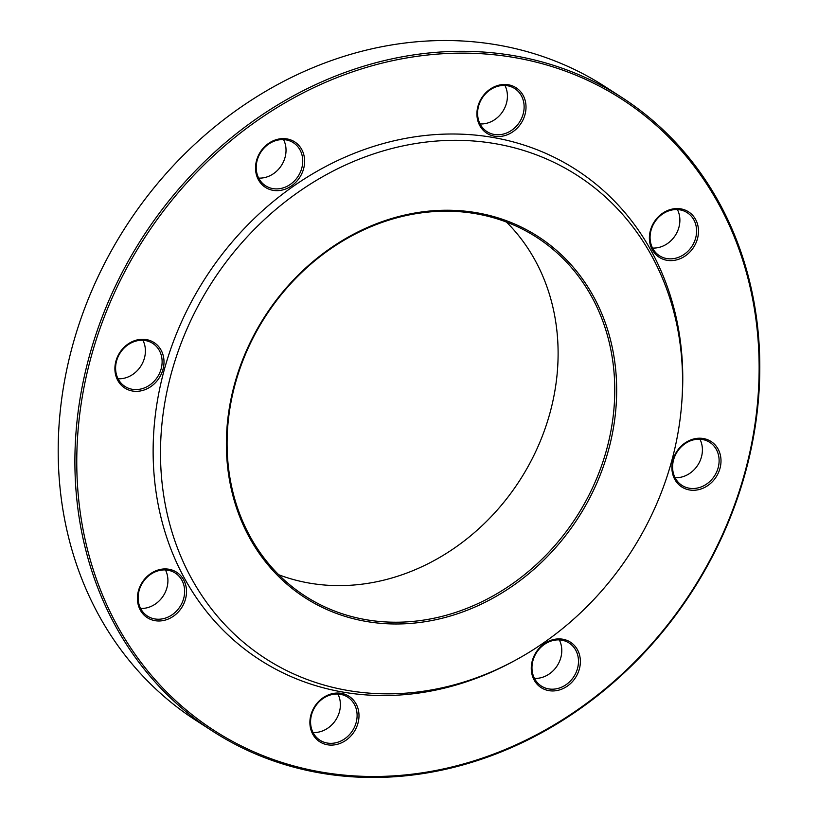 <?xml version="1.0" encoding="UTF-8"?>
<svg xmlns="http://www.w3.org/2000/svg" width="818" height="818" viewBox="0 0 818 818"><rect width="100%" height="100%" fill="white"/><g stroke="black" fill="none" stroke-linecap="round" stroke-linejoin="round"><path stroke-width="1.23" d="M621.977 97.547L605.269 86.759A377.17 326.873 122.9 0 0 365.994 50.205A377.17 326.873 122.9 0 0 70.573 353.171A377.17 326.873 122.9 0 0 196.023 720.453L212.731 731.241A377.17 326.873 -57.1 0 1 87.27 363.959A377.17 326.873 -57.1 0 1 382.701 60.992A377.17 326.873 -57.1 0 1 621.977 97.547A377.17 326.873 -57.1 0 1 747.427 464.829A377.17 326.873 -57.1 0 1 452.006 767.795A377.17 326.873 -57.1 0 1 212.731 731.241M401.321 216.668A213.498 185.021 122.9 0 0 234.091 388.161A213.498 185.021 122.9 0 0 305.104 596.046A213.498 185.021 122.9 0 0 440.544 616.741A213.498 185.021 122.9 0 0 607.764 445.248A213.498 185.021 122.9 0 0 536.751 237.363A213.498 185.021 122.9 0 0 401.321 216.668M278.713 574.747A213.498 185.021 122.9 0 0 519.686 480.483A213.498 185.021 122.9 0 0 506.475 222.067M441.27 618.459A214.919 186.248 -57.1 0 1 243.539 357.517A214.919 186.248 -57.1 0 1 579.778 275.288A214.919 186.248 -57.1 0 1 441.27 618.459M395.114 147.7A287.507 249.163 122.9 0 0 167.721 516.127A287.507 249.163 122.9 0 0 515.953 659.932A287.507 249.163 122.9 0 0 681.721 403.264A287.507 249.163 122.9 0 0 395.114 147.7M681.721 403.264L681.915 400.748A291.668 252.772 122.9 0 0 391.157 141.494A291.668 252.772 122.9 0 0 160.461 515.248A291.668 252.772 122.9 0 0 513.745 661.138L515.953 659.932M123.937 387.456A27.045 23.436 -57.1 0 1 130.727 342.384A27.045 23.436 -57.1 0 1 163.682 366.096A27.045 23.436 -57.1 0 1 123.937 387.456M255.645 170.604A27.045 23.436 -57.1 0 1 290.134 139.704A27.045 23.436 -57.1 0 1 294.439 183.59A27.045 23.436 -57.1 0 1 255.645 170.604M482.436 96.8A27.045 23.436 -57.1 0 1 524.41 98.16A27.045 23.436 -57.1 0 1 497.538 136.514A27.045 23.436 -57.1 0 1 482.436 96.8M671.445 209.255A27.045 23.436 -57.1 0 1 696.333 242.087A27.045 23.436 -57.1 0 1 654.022 252.435A27.045 23.436 -57.1 0 1 671.445 209.255M711.967 442.109A27.045 23.436 -57.1 0 1 705.167 487.18A27.045 23.436 -57.1 0 1 672.212 463.458A27.045 23.436 -57.1 0 1 711.967 442.109M580.248 658.95A27.045 23.436 -57.1 0 1 545.759 689.85A27.045 23.436 -57.1 0 1 541.465 645.964A27.045 23.436 -57.1 0 1 580.248 658.95M353.468 732.764A27.045 23.436 -57.1 0 1 311.484 731.394A27.045 23.436 -57.1 0 1 338.355 693.05A27.045 23.436 -57.1 0 1 353.468 732.764M164.449 620.3A27.045 23.436 -57.1 0 1 139.571 587.467A27.045 23.436 -57.1 0 1 181.882 577.119A27.045 23.436 -57.1 0 1 164.449 620.3M452.466 766.844A375.748 325.636 122.9 0 0 694.615 166.862A375.748 325.636 122.9 0 0 106.759 310.635A375.748 325.636 122.9 0 0 452.466 766.844M163.723 618.582A25.624 22.198 122.9 0 0 183.794 598.009A25.624 22.198 122.9 0 0 175.267 573.06A25.624 22.198 122.9 0 0 142.721 582.539A25.624 22.198 122.9 0 0 147.475 616.097A25.624 22.198 122.9 0 0 163.723 618.582M165.441 569.941A25.624 22.198 -57.1 0 1 147.015 607.794A25.624 22.198 -57.1 0 1 140.594 608.428M351.863 731.66A25.624 22.198 122.9 0 0 347.742 697.161A25.624 22.198 122.9 0 0 315.186 706.64A25.624 22.198 122.9 0 0 319.94 740.208A25.624 22.198 122.9 0 0 351.863 731.66M337.916 694.053A25.624 22.198 -57.1 0 1 335.165 720.873A25.624 22.198 -57.1 0 1 313.059 732.529M578.367 658.879A25.624 22.198 122.9 0 0 569.124 643.02A25.624 22.198 122.9 0 0 536.577 652.498A25.624 22.198 122.9 0 0 541.332 686.057A25.624 22.198 122.9 0 0 566.7 684.237A25.624 22.198 122.9 0 0 578.367 658.879M559.308 639.901A25.624 22.198 -57.1 0 1 561.669 648.091A25.624 22.198 -57.1 0 1 534.451 678.388M710.556 442.886A25.624 22.198 122.9 0 0 709.748 442.344A25.624 22.198 122.9 0 0 677.202 451.812A25.624 22.198 122.9 0 0 681.956 485.381A25.624 22.198 122.9 0 0 714.196 476.373A25.624 22.198 122.9 0 0 710.556 442.886M699.932 439.225A25.624 22.198 -57.1 0 1 697.795 465.115A25.624 22.198 -57.1 0 1 675.075 477.712M670.985 210.206A25.624 22.198 122.9 0 0 650.913 230.778A25.624 22.198 122.9 0 0 659.441 255.727A25.624 22.198 122.9 0 0 691.987 246.249A25.624 22.198 122.9 0 0 687.232 212.69A25.624 22.198 122.9 0 0 670.985 210.206M677.406 209.572A25.624 22.198 -57.1 0 1 658.981 247.425A25.624 22.198 -57.1 0 1 652.56 248.058M482.835 97.127A25.624 22.198 122.9 0 0 486.966 131.626A25.624 22.198 122.9 0 0 519.512 122.148A25.624 22.198 122.9 0 0 514.767 88.579A25.624 22.198 122.9 0 0 482.835 97.127M504.941 85.471A25.624 22.198 -57.1 0 1 502.191 112.291A25.624 22.198 -57.1 0 1 480.084 123.947M256.331 169.909A25.624 22.198 122.9 0 0 265.574 185.768A25.624 22.198 122.9 0 0 298.13 176.289A25.624 22.198 122.9 0 0 293.376 142.731A25.624 22.198 122.9 0 0 267.997 144.561A25.624 22.198 122.9 0 0 256.331 169.909M283.549 139.612A25.624 22.198 -57.1 0 1 285.911 147.802A25.624 22.198 -57.1 0 1 258.692 178.099M124.152 385.902A25.624 22.198 122.9 0 0 124.95 386.444A25.624 22.198 122.9 0 0 157.506 376.975A25.624 22.198 122.9 0 0 152.751 343.407A25.624 22.198 122.9 0 0 120.512 352.415A25.624 22.198 122.9 0 0 124.152 385.902M142.925 340.288A25.624 22.198 -57.1 0 1 140.798 366.188A25.624 22.198 -57.1 0 1 118.068 378.775"/></g></svg>

